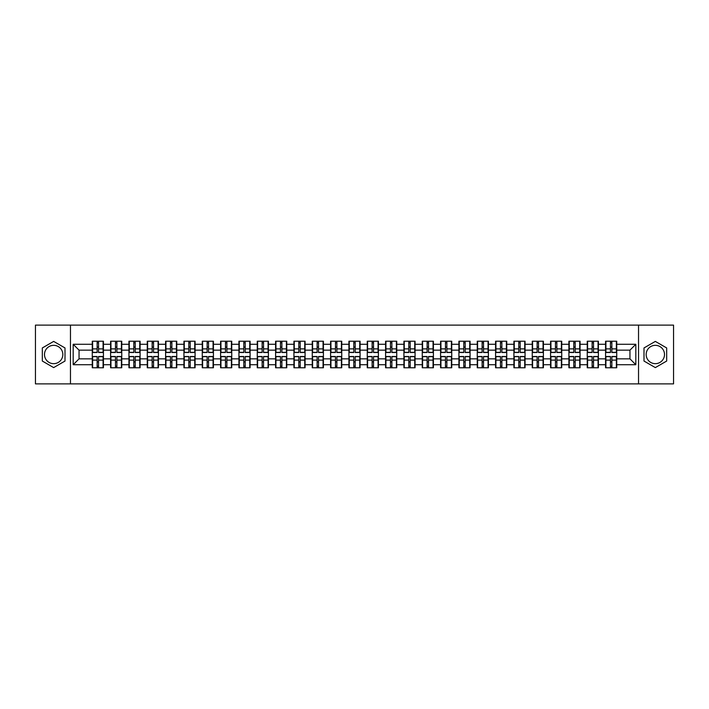 <?xml version="1.0" encoding="UTF-8"?>
<svg xmlns="http://www.w3.org/2000/svg" width="709" height="709" viewBox="0 0 709 709"><rect width="100%" height="100%" fill="white"/><g stroke="black" fill="none" stroke-linecap="round" stroke-linejoin="round"><path stroke-width="1.06" d="M655.338 345.336A9.164 9.164 0 0 0 646.165 354.5A9.164 9.164 0 0 0 655.338 363.664A9.164 9.164 0 0 0 664.501 354.5A9.164 9.164 0 0 0 655.338 345.336M53.662 363.664A9.164 9.164 0 0 1 44.499 354.5A9.164 9.164 0 0 1 53.662 345.336A9.164 9.164 0 0 1 62.835 354.5A9.164 9.164 0 0 1 53.662 363.664M638.534 383.879L673.55 383.879L673.55 325.121L638.534 325.121L638.534 383.879L70.466 383.879L70.466 325.121L35.45 325.121L35.45 383.879L70.466 383.879M638.534 325.121L70.466 325.121M629.955 358.851L629.955 350.149L616.733 350.149L616.733 358.851L629.955 358.851L635.831 364.727L635.831 344.273L616.733 344.273L616.733 341.224L605.566 341.224L605.566 350.149L598.396 350.149L598.396 358.851L605.566 358.851L605.566 350.149M635.831 364.727L616.733 364.727L616.733 367.776L605.566 367.776L605.566 364.727L598.396 364.727L598.396 367.776L587.238 367.776L587.238 364.727L580.068 364.727L580.068 367.776L568.902 367.776L568.902 364.727L561.732 364.727L561.732 367.776L550.574 367.776L550.574 364.727L543.404 364.727L543.404 367.776L532.237 367.776L532.237 364.727L525.068 364.727L525.068 367.776L513.91 367.776L513.91 364.727L506.74 364.727L506.74 367.776L495.573 367.776L495.573 364.727L488.404 364.727L488.404 367.776L477.246 367.776L477.246 364.727L470.076 364.727L470.076 367.776L458.909 367.776L458.909 364.727L451.739 364.727L451.739 367.776L440.581 367.776L440.581 364.727L433.412 364.727L433.412 367.776L422.245 367.776L422.245 364.727L415.075 364.727L415.075 367.776L403.917 367.776L403.917 364.727L396.748 364.727L396.748 367.776L385.581 367.776L385.581 364.727L378.411 364.727L378.411 367.776L367.253 367.776L367.253 364.727L360.083 364.727L360.083 367.776L348.917 367.776L348.917 364.727L341.747 364.727L341.747 367.776L330.589 367.776L330.589 364.727L323.419 364.727L323.419 367.776L312.252 367.776L312.252 364.727L305.083 364.727L305.083 367.776L293.925 367.776L293.925 364.727L286.755 364.727L286.755 367.776L275.588 367.776L275.588 364.727L268.419 364.727L268.419 367.776L257.261 367.776L257.261 364.727L250.091 364.727L250.091 367.776L238.924 367.776L238.924 364.727L231.754 364.727L231.754 367.776L220.596 367.776L220.596 364.727L213.427 364.727L213.427 367.776L202.26 367.776L202.26 364.727L195.09 364.727L195.09 367.776L183.932 367.776L183.932 364.727L176.763 364.727L176.763 367.776L165.596 367.776L165.596 364.727L158.426 364.727L158.426 367.776L147.268 367.776L147.268 364.727L140.098 364.727L140.098 367.776L128.932 367.776L128.932 364.727L121.762 364.727L121.762 367.776L110.604 367.776L110.604 364.727L103.434 364.727L103.434 367.776L92.267 367.776L92.267 364.727L73.169 364.727L73.169 344.273L92.267 344.273L92.267 350.149L79.045 350.149L79.045 358.851L92.267 358.851L92.267 350.149M605.566 344.273L598.396 344.273L598.396 341.224L587.238 341.224L587.238 344.273L580.068 344.273L580.068 341.224L568.902 341.224L568.902 344.273L561.732 344.273L561.732 341.224L550.574 341.224L550.574 344.273L543.404 344.273L543.404 341.224L532.237 341.224L532.237 344.273L525.068 344.273L525.068 341.224L513.91 341.224L513.91 344.273L506.74 344.273L506.74 341.224L495.573 341.224L495.573 344.273L488.404 344.273L488.404 341.224L477.246 341.224L477.246 344.273L470.076 344.273L470.076 341.224L458.909 341.224L458.909 344.273L451.739 344.273L451.739 341.224L440.581 341.224L440.581 344.273L433.412 344.273L433.412 341.224L422.245 341.224L422.245 344.273L415.075 344.273L415.075 341.224L403.917 341.224L403.917 344.273L396.748 344.273L396.748 341.224L385.581 341.224L385.581 344.273L378.411 344.273L378.411 341.224L367.253 341.224L367.253 344.273L360.083 344.273L360.083 341.224L348.917 341.224L348.917 344.273L341.747 344.273L341.747 341.224L330.589 341.224L330.589 344.273L323.419 344.273L323.419 341.224L312.252 341.224L312.252 344.273L305.083 344.273L305.083 341.224L293.925 341.224L293.925 344.273L286.755 344.273L286.755 341.224L275.588 341.224L275.588 344.273L268.419 344.273L268.419 341.224L257.261 341.224L257.261 344.273L250.091 344.273L250.091 341.224L238.924 341.224L238.924 344.273L231.754 344.273L231.754 341.224L220.596 341.224L220.596 344.273L213.427 344.273L213.427 341.224L202.26 341.224L202.26 344.273L195.09 344.273L195.09 341.224L183.932 341.224L183.932 344.273L176.763 344.273L176.763 341.224L165.596 341.224L165.596 344.273L158.426 344.273L158.426 341.224L147.268 341.224L147.268 344.273L140.098 344.273L140.098 341.224L128.932 341.224L128.932 344.273L121.762 344.273L121.762 341.224L110.604 341.224L110.604 344.273L103.434 344.273L103.434 341.224L92.267 341.224L92.267 344.273M605.566 358.851L605.566 364.727M598.396 358.851L598.396 364.727M598.396 344.273L598.396 350.149M580.068 358.851L587.238 358.851L587.238 350.149L580.068 350.149L580.068 364.727M587.238 358.851L587.238 364.727M587.238 344.273L587.238 350.149M580.068 344.273L580.068 350.149M561.732 358.851L568.902 358.851L568.902 350.149L561.732 350.149L561.732 364.727M568.902 358.851L568.902 364.727M568.902 344.273L568.902 350.149M561.732 344.273L561.732 350.149M543.404 358.851L550.574 358.851L550.574 350.149L543.404 350.149L543.404 364.727M550.574 358.851L550.574 364.727M550.574 344.273L550.574 350.149M543.404 344.273L543.404 350.149M525.068 358.851L532.237 358.851L532.237 350.149L525.068 350.149L525.068 364.727M532.237 358.851L532.237 364.727M532.237 344.273L532.237 350.149M525.068 344.273L525.068 350.149M506.74 358.851L513.91 358.851L513.91 350.149L506.74 350.149L506.74 364.727M513.91 358.851L513.91 364.727M513.91 344.273L513.91 350.149M506.74 344.273L506.74 350.149M488.404 358.851L495.573 358.851L495.573 350.149L488.404 350.149L488.404 364.727M495.573 358.851L495.573 364.727M495.573 344.273L495.573 350.149M488.404 344.273L488.404 350.149M470.076 358.851L477.246 358.851L477.246 350.149L470.076 350.149L470.076 364.727M477.246 358.851L477.246 364.727M477.246 344.273L477.246 350.149M470.076 344.273L470.076 350.149M451.739 358.851L458.909 358.851L458.909 350.149L451.739 350.149L451.739 364.727M458.909 358.851L458.909 364.727M458.909 344.273L458.909 350.149M451.739 344.273L451.739 350.149M433.412 358.851L440.581 358.851L440.581 350.149L433.412 350.149L433.412 364.727M440.581 358.851L440.581 364.727M440.581 344.273L440.581 350.149M433.412 344.273L433.412 350.149M415.075 358.851L422.245 358.851L422.245 350.149L415.075 350.149L415.075 364.727M422.245 358.851L422.245 364.727M422.245 344.273L422.245 350.149M415.075 344.273L415.075 350.149M396.748 358.851L403.917 358.851L403.917 350.149L396.748 350.149L396.748 364.727M403.917 358.851L403.917 364.727M403.917 344.273L403.917 350.149M396.748 344.273L396.748 350.149M378.411 358.851L385.581 358.851L385.581 350.149L378.411 350.149L378.411 364.727M385.581 358.851L385.581 364.727M385.581 344.273L385.581 350.149M378.411 344.273L378.411 350.149M360.083 358.851L367.253 358.851L367.253 350.149L360.083 350.149L360.083 364.727M367.253 358.851L367.253 364.727M367.253 344.273L367.253 350.149M360.083 344.273L360.083 350.149M341.747 358.851L348.917 358.851L348.917 350.149L341.747 350.149L341.747 364.727M348.917 358.851L348.917 364.727M348.917 344.273L348.917 350.149M341.747 344.273L341.747 350.149M323.419 358.851L330.589 358.851L330.589 350.149L323.419 350.149L323.419 364.727M330.589 358.851L330.589 364.727M330.589 344.273L330.589 350.149M323.419 344.273L323.419 350.149M305.083 358.851L312.252 358.851L312.252 350.149L305.083 350.149L305.083 364.727M312.252 358.851L312.252 364.727M312.252 344.273L312.252 350.149M305.083 344.273L305.083 350.149M286.755 358.851L293.925 358.851L293.925 350.149L286.755 350.149L286.755 364.727M293.925 358.851L293.925 364.727M293.925 344.273L293.925 350.149M286.755 344.273L286.755 350.149M268.419 358.851L275.588 358.851L275.588 350.149L268.419 350.149L268.419 364.727M275.588 358.851L275.588 364.727M275.588 344.273L275.588 350.149M268.419 344.273L268.419 350.149M250.091 358.851L257.261 358.851L257.261 350.149L250.091 350.149L250.091 364.727M257.261 358.851L257.261 364.727M257.261 344.273L257.261 350.149M250.091 344.273L250.091 350.149M231.754 358.851L238.924 358.851L238.924 350.149L231.754 350.149L231.754 364.727M238.924 358.851L238.924 364.727M238.924 344.273L238.924 350.149M231.754 344.273L231.754 350.149M213.427 358.851L220.596 358.851L220.596 350.149L213.427 350.149L213.427 364.727M220.596 358.851L220.596 364.727M220.596 344.273L220.596 350.149M213.427 344.273L213.427 350.149M195.09 358.851L202.26 358.851L202.26 350.149L195.09 350.149L195.09 364.727M202.26 358.851L202.26 364.727M202.26 344.273L202.26 350.149M195.09 344.273L195.09 350.149M176.763 358.851L183.932 358.851L183.932 350.149L176.763 350.149L176.763 364.727M183.932 358.851L183.932 364.727M183.932 344.273L183.932 350.149M176.763 344.273L176.763 350.149M158.426 358.851L165.596 358.851L165.596 350.149L158.426 350.149L158.426 364.727M165.596 358.851L165.596 364.727M165.596 344.273L165.596 350.149M158.426 344.273L158.426 350.149M140.098 358.851L147.268 358.851L147.268 350.149L140.098 350.149L140.098 364.727M147.268 358.851L147.268 364.727M147.268 344.273L147.268 350.149M140.098 344.273L140.098 350.149M121.762 358.851L128.932 358.851L128.932 350.149L121.762 350.149L121.762 364.727M128.932 358.851L128.932 364.727M128.932 344.273L128.932 350.149M121.762 344.273L121.762 350.149M103.434 358.851L110.604 358.851L110.604 350.149L103.434 350.149L103.434 364.727M110.604 358.851L110.604 364.727M110.604 344.273L110.604 350.149M103.434 344.273L103.434 350.149M92.267 358.851L92.267 364.727M79.045 358.851L73.169 364.727M73.169 344.273L79.045 350.149M616.733 358.851L616.733 364.727M616.733 344.273L616.733 350.149M635.831 344.273L629.955 350.149M53.662 341.401L42.327 347.951L42.327 361.049L53.662 367.599L65.006 361.049L65.006 347.951L53.662 341.401M643.994 361.049L655.338 367.599L666.673 361.049L666.673 347.951L655.338 341.401L643.994 347.951L643.994 361.049M103.08 341.224L103.08 352.506L98.551 352.506L98.551 341.224M97.142 341.224L97.142 352.506L92.622 352.506L92.622 341.224M97.142 342.748L98.551 342.748M98.551 347.1L97.142 347.1M92.622 367.776L92.622 356.494L97.142 356.494L97.142 367.776M98.551 367.776L98.551 356.494L103.08 356.494L103.08 367.776M98.551 366.252L97.142 366.252M97.142 361.9L98.551 361.9M121.407 341.224L121.407 352.506L116.888 352.506L116.888 341.224M115.478 341.224L115.478 352.506L110.95 352.506L110.95 341.224M115.478 342.748L116.888 342.748M116.888 347.1L115.478 347.1M139.744 341.224L139.744 352.506L135.215 352.506L135.215 341.224M133.806 341.224L133.806 352.506L129.286 352.506L129.286 341.224M133.806 342.748L135.215 342.748M135.215 347.1L133.806 347.1M158.072 341.224L158.072 352.506L153.552 352.506L153.552 341.224M152.143 341.224L152.143 352.506L147.614 352.506L147.614 341.224M152.143 342.748L153.552 342.748M153.552 347.1L152.143 347.1M176.408 341.224L176.408 352.506L171.879 352.506L171.879 341.224M170.47 341.224L170.47 352.506L165.95 352.506L165.95 341.224M170.47 342.748L171.879 342.748M171.879 347.1L170.47 347.1M194.736 341.224L194.736 352.506L190.216 352.506L190.216 341.224M188.807 341.224L188.807 352.506L184.278 352.506L184.278 341.224M188.807 342.748L190.216 342.748M190.216 347.1L188.807 347.1M110.95 367.776L110.95 356.494L115.478 356.494L115.478 367.776M116.888 367.776L116.888 356.494L121.407 356.494L121.407 367.776M116.888 366.252L115.478 366.252M115.478 361.9L116.888 361.9M129.286 367.776L129.286 356.494L133.806 356.494L133.806 367.776M135.215 367.776L135.215 356.494L139.744 356.494L139.744 367.776M135.215 366.252L133.806 366.252M133.806 361.9L135.215 361.9M147.614 367.776L147.614 356.494L152.143 356.494L152.143 367.776M153.552 367.776L153.552 356.494L158.072 356.494L158.072 367.776M153.552 366.252L152.143 366.252M152.143 361.9L153.552 361.9M165.95 367.776L165.95 356.494L170.47 356.494L170.47 367.776M171.879 367.776L171.879 356.494L176.408 356.494L176.408 367.776M171.879 366.252L170.47 366.252M170.47 361.9L171.879 361.9M184.278 367.776L184.278 356.494L188.807 356.494L188.807 367.776M190.216 367.776L190.216 356.494L194.736 356.494L194.736 367.776M190.216 366.252L188.807 366.252M188.807 361.9L190.216 361.9M213.072 341.224L213.072 352.506L208.543 352.506L208.543 341.224M207.134 341.224L207.134 352.506L202.614 352.506L202.614 341.224M207.134 342.748L208.543 342.748M208.543 347.1L207.134 347.1M202.614 367.776L202.614 356.494L207.134 356.494L207.134 367.776M208.543 367.776L208.543 356.494L213.072 356.494L213.072 367.776M208.543 366.252L207.134 366.252M207.134 361.9L208.543 361.9M231.4 341.224L231.4 352.506L226.88 352.506L226.88 341.224M225.471 341.224L225.471 352.506L220.942 352.506L220.942 341.224M225.471 342.748L226.88 342.748M226.88 347.1L225.471 347.1M220.942 367.776L220.942 356.494L225.471 356.494L225.471 367.776M226.88 367.776L226.88 356.494L231.4 356.494L231.4 367.776M226.88 366.252L225.471 366.252M225.471 361.9L226.88 361.9M249.736 341.224L249.736 352.506L245.217 352.506L245.217 341.224M243.799 341.224L243.799 352.506L239.279 352.506L239.279 341.224M243.799 342.748L245.217 342.748M245.217 347.1L243.799 347.1M239.279 367.776L239.279 356.494L243.799 356.494L243.799 367.776M245.217 367.776L245.217 356.494L249.736 356.494L249.736 367.776M245.217 366.252L243.799 366.252M243.799 361.9L245.217 361.9M268.073 341.224L268.073 352.506L263.544 352.506L263.544 341.224M262.135 341.224L262.135 352.506L257.606 352.506L257.606 341.224M262.135 342.748L263.544 342.748M263.544 347.1L262.135 347.1M257.606 367.776L257.606 356.494L262.135 356.494L262.135 367.776M263.544 367.776L263.544 356.494L268.073 356.494L268.073 367.776M263.544 366.252L262.135 366.252M262.135 361.9L263.544 361.9M286.401 341.224L286.401 352.506L281.881 352.506L281.881 341.224M280.463 341.224L280.463 352.506L275.943 352.506L275.943 341.224M280.463 342.748L281.881 342.748M281.881 347.1L280.463 347.1M275.943 367.776L275.943 356.494L280.463 356.494L280.463 367.776M281.881 367.776L281.881 356.494L286.401 356.494L286.401 367.776M281.881 366.252L280.463 366.252M280.463 361.9L281.881 361.9M304.737 341.224L304.737 352.506L300.208 352.506L300.208 341.224M298.799 341.224L298.799 352.506L294.27 352.506L294.27 341.224M298.799 342.748L300.208 342.748M300.208 347.1L298.799 347.1M294.27 367.776L294.27 356.494L298.799 356.494L298.799 367.776M300.208 367.776L300.208 356.494L304.737 356.494L304.737 367.776M300.208 366.252L298.799 366.252M298.799 361.9L300.208 361.9M323.065 341.224L323.065 352.506L318.545 352.506L318.545 341.224M317.127 341.224L317.127 352.506L312.607 352.506L312.607 341.224M317.127 342.748L318.545 342.748M318.545 347.1L317.127 347.1M312.607 367.776L312.607 356.494L317.127 356.494L317.127 367.776M318.545 367.776L318.545 356.494L323.065 356.494L323.065 367.776M318.545 366.252L317.127 366.252M317.127 361.9L318.545 361.9M341.401 341.224L341.401 352.506L336.872 352.506L336.872 341.224M335.463 341.224L335.463 352.506L330.935 352.506L330.935 341.224M335.463 342.748L336.872 342.748M336.872 347.1L335.463 347.1M330.935 367.776L330.935 356.494L335.463 356.494L335.463 367.776M336.872 367.776L336.872 356.494L341.401 356.494L341.401 367.776M336.872 366.252L335.463 366.252M335.463 361.9L336.872 361.9M359.729 341.224L359.729 352.506L355.209 352.506L355.209 341.224M353.791 341.224L353.791 352.506L349.271 352.506L349.271 341.224M353.791 342.748L355.209 342.748M355.209 347.1L353.791 347.1M349.271 367.776L349.271 356.494L353.791 356.494L353.791 367.776M355.209 367.776L355.209 356.494L359.729 356.494L359.729 367.776M355.209 366.252L353.791 366.252M353.791 361.9L355.209 361.9M378.065 341.224L378.065 352.506L373.537 352.506L373.537 341.224M372.128 341.224L372.128 352.506L367.599 352.506L367.599 341.224M372.128 342.748L373.537 342.748M373.537 347.1L372.128 347.1M367.599 367.776L367.599 356.494L372.128 356.494L372.128 367.776M373.537 367.776L373.537 356.494L378.065 356.494L378.065 367.776M373.537 366.252L372.128 366.252M372.128 361.9L373.537 361.9M396.393 341.224L396.393 352.506L391.873 352.506L391.873 341.224M390.455 341.224L390.455 352.506L385.935 352.506L385.935 341.224M390.455 342.748L391.873 342.748M391.873 347.1L390.455 347.1M385.935 367.776L385.935 356.494L390.455 356.494L390.455 367.776M391.873 367.776L391.873 356.494L396.393 356.494L396.393 367.776M391.873 366.252L390.455 366.252M390.455 361.9L391.873 361.9M414.73 341.224L414.73 352.506L410.201 352.506L410.201 341.224M408.792 341.224L408.792 352.506L404.263 352.506L404.263 341.224M408.792 342.748L410.201 342.748M410.201 347.1L408.792 347.1M404.263 367.776L404.263 356.494L408.792 356.494L408.792 367.776M410.201 367.776L410.201 356.494L414.73 356.494L414.73 367.776M410.201 366.252L408.792 366.252M408.792 361.9L410.201 361.9M433.057 341.224L433.057 352.506L428.537 352.506L428.537 341.224M427.119 341.224L427.119 352.506L422.599 352.506L422.599 341.224M427.119 342.748L428.537 342.748M428.537 347.1L427.119 347.1M422.599 367.776L422.599 356.494L427.119 356.494L427.119 367.776M428.537 367.776L428.537 356.494L433.057 356.494L433.057 367.776M428.537 366.252L427.119 366.252M427.119 361.9L428.537 361.9M451.394 341.224L451.394 352.506L446.865 352.506L446.865 341.224M445.456 341.224L445.456 352.506L440.927 352.506L440.927 341.224M445.456 342.748L446.865 342.748M446.865 347.1L445.456 347.1M440.927 367.776L440.927 356.494L445.456 356.494L445.456 367.776M446.865 367.776L446.865 356.494L451.394 356.494L451.394 367.776M446.865 366.252L445.456 366.252M445.456 361.9L446.865 361.9M469.721 341.224L469.721 352.506L465.201 352.506L465.201 341.224M463.783 341.224L463.783 352.506L459.264 352.506L459.264 341.224M463.783 342.748L465.201 342.748M465.201 347.1L463.783 347.1M459.264 367.776L459.264 356.494L463.783 356.494L463.783 367.776M465.201 367.776L465.201 356.494L469.721 356.494L469.721 367.776M465.201 366.252L463.783 366.252M463.783 361.9L465.201 361.9M488.058 341.224L488.058 352.506L483.529 352.506L483.529 341.224M482.12 341.224L482.12 352.506L477.6 352.506L477.6 341.224M482.12 342.748L483.529 342.748M483.529 347.1L482.12 347.1M477.6 367.776L477.6 356.494L482.12 356.494L482.12 367.776M483.529 367.776L483.529 356.494L488.058 356.494L488.058 367.776M483.529 366.252L482.12 366.252M482.12 361.9L483.529 361.9M506.386 341.224L506.386 352.506L501.866 352.506L501.866 341.224M500.457 341.224L500.457 352.506L495.928 352.506L495.928 341.224M500.457 342.748L501.866 342.748M501.866 347.1L500.457 347.1M495.928 367.776L495.928 356.494L500.457 356.494L500.457 367.776M501.866 367.776L501.866 356.494L506.386 356.494L506.386 367.776M501.866 366.252L500.457 366.252M500.457 361.9L501.866 361.9M524.722 341.224L524.722 352.506L520.193 352.506L520.193 341.224M518.784 341.224L518.784 352.506L514.264 352.506L514.264 341.224M518.784 342.748L520.193 342.748M520.193 347.1L518.784 347.1M514.264 367.776L514.264 356.494L518.784 356.494L518.784 367.776M520.193 367.776L520.193 356.494L524.722 356.494L524.722 367.776M520.193 366.252L518.784 366.252M518.784 361.9L520.193 361.9M543.05 341.224L543.05 352.506L538.53 352.506L538.53 341.224M537.121 341.224L537.121 352.506L532.592 352.506L532.592 341.224M537.121 342.748L538.53 342.748M538.53 347.1L537.121 347.1M532.592 367.776L532.592 356.494L537.121 356.494L537.121 367.776M538.53 367.776L538.53 356.494L543.05 356.494L543.05 367.776M538.53 366.252L537.121 366.252M537.121 361.9L538.53 361.9M561.386 341.224L561.386 352.506L556.857 352.506L556.857 341.224M555.448 341.224L555.448 352.506L550.928 352.506L550.928 341.224M555.448 342.748L556.857 342.748M556.857 347.1L555.448 347.1M550.928 367.776L550.928 356.494L555.448 356.494L555.448 367.776M556.857 367.776L556.857 356.494L561.386 356.494L561.386 367.776M556.857 366.252L555.448 366.252M555.448 361.9L556.857 361.9M579.714 341.224L579.714 352.506L575.194 352.506L575.194 341.224M573.785 341.224L573.785 352.506L569.256 352.506L569.256 341.224M573.785 342.748L575.194 342.748M575.194 347.1L573.785 347.1M569.256 367.776L569.256 356.494L573.785 356.494L573.785 367.776M575.194 367.776L575.194 356.494L579.714 356.494L579.714 367.776M575.194 366.252L573.785 366.252M573.785 361.9L575.194 361.9M598.05 341.224L598.05 352.506L593.522 352.506L593.522 341.224M592.112 341.224L592.112 352.506L587.593 352.506L587.593 341.224M592.112 342.748L593.522 342.748M593.522 347.1L592.112 347.1M587.593 367.776L587.593 356.494L592.112 356.494L592.112 367.776M593.522 367.776L593.522 356.494L598.05 356.494L598.05 367.776M593.522 366.252L592.112 366.252M592.112 361.9L593.522 361.9M616.378 341.224L616.378 352.506L611.858 352.506L611.858 341.224M610.449 341.224L610.449 352.506L605.92 352.506L605.92 341.224M610.449 342.748L611.858 342.748M611.858 347.1L610.449 347.1M605.92 367.776L605.92 356.494L610.449 356.494L610.449 367.776M611.858 367.776L611.858 356.494L616.378 356.494L616.378 367.776M611.858 366.252L610.449 366.252M610.449 361.9L611.858 361.9M97.142 348.881L92.622 348.881M97.142 352.355L92.622 352.355M103.08 348.881L98.551 348.881M103.08 352.355L98.551 352.355M98.551 360.119L103.08 360.119M98.551 356.645L103.08 356.645M92.622 360.119L97.142 360.119M92.622 356.645L97.142 356.645M115.478 348.881L110.95 348.881M115.478 352.355L110.95 352.355M121.407 348.881L116.888 348.881M121.407 352.355L116.888 352.355M133.806 348.881L129.286 348.881M133.806 352.355L129.286 352.355M139.744 348.881L135.215 348.881M139.744 352.355L135.215 352.355M152.143 348.881L147.614 348.881M152.143 352.355L147.614 352.355M158.072 348.881L153.552 348.881M158.072 352.355L153.552 352.355M170.47 348.881L165.95 348.881M170.47 352.355L165.95 352.355M176.408 348.881L171.879 348.881M176.408 352.355L171.879 352.355M188.807 348.881L184.278 348.881M188.807 352.355L184.278 352.355M194.736 348.881L190.216 348.881M194.736 352.355L190.216 352.355M116.888 360.119L121.407 360.119M116.888 356.645L121.407 356.645M110.95 360.119L115.478 360.119M110.95 356.645L115.478 356.645M135.215 360.119L139.744 360.119M135.215 356.645L139.744 356.645M129.286 360.119L133.806 360.119M129.286 356.645L133.806 356.645M153.552 360.119L158.072 360.119M153.552 356.645L158.072 356.645M147.614 360.119L152.143 360.119M147.614 356.645L152.143 356.645M171.879 360.119L176.408 360.119M171.879 356.645L176.408 356.645M165.95 360.119L170.47 360.119M165.95 356.645L170.47 356.645M190.216 360.119L194.736 360.119M190.216 356.645L194.736 356.645M184.278 360.119L188.807 360.119M184.278 356.645L188.807 356.645M207.134 348.881L202.614 348.881M207.134 352.355L202.614 352.355M213.072 348.881L208.543 348.881M213.072 352.355L208.543 352.355M208.543 360.119L213.072 360.119M208.543 356.645L213.072 356.645M202.614 360.119L207.134 360.119M202.614 356.645L207.134 356.645M225.471 348.881L220.942 348.881M225.471 352.355L220.942 352.355M231.4 348.881L226.88 348.881M231.4 352.355L226.88 352.355M226.88 360.119L231.4 360.119M226.88 356.645L231.4 356.645M220.942 360.119L225.471 360.119M220.942 356.645L225.471 356.645M243.799 348.881L239.279 348.881M243.799 352.355L239.279 352.355M249.736 348.881L245.217 348.881M249.736 352.355L245.217 352.355M245.217 360.119L249.736 360.119M245.217 356.645L249.736 356.645M239.279 360.119L243.799 360.119M239.279 356.645L243.799 356.645M262.135 348.881L257.606 348.881M262.135 352.355L257.606 352.355M268.073 348.881L263.544 348.881M268.073 352.355L263.544 352.355M263.544 360.119L268.073 360.119M263.544 356.645L268.073 356.645M257.606 360.119L262.135 360.119M257.606 356.645L262.135 356.645M280.463 348.881L275.943 348.881M280.463 352.355L275.943 352.355M286.401 348.881L281.881 348.881M286.401 352.355L281.881 352.355M281.881 360.119L286.401 360.119M281.881 356.645L286.401 356.645M275.943 360.119L280.463 360.119M275.943 356.645L280.463 356.645M298.799 348.881L294.27 348.881M298.799 352.355L294.27 352.355M304.737 348.881L300.208 348.881M304.737 352.355L300.208 352.355M300.208 360.119L304.737 360.119M300.208 356.645L304.737 356.645M294.27 360.119L298.799 360.119M294.27 356.645L298.799 356.645M317.127 348.881L312.607 348.881M317.127 352.355L312.607 352.355M323.065 348.881L318.545 348.881M323.065 352.355L318.545 352.355M318.545 360.119L323.065 360.119M318.545 356.645L323.065 356.645M312.607 360.119L317.127 360.119M312.607 356.645L317.127 356.645M335.463 348.881L330.935 348.881M335.463 352.355L330.935 352.355M341.401 348.881L336.872 348.881M341.401 352.355L336.872 352.355M336.872 360.119L341.401 360.119M336.872 356.645L341.401 356.645M330.935 360.119L335.463 360.119M330.935 356.645L335.463 356.645M353.791 348.881L349.271 348.881M353.791 352.355L349.271 352.355M359.729 348.881L355.209 348.881M359.729 352.355L355.209 352.355M355.209 360.119L359.729 360.119M355.209 356.645L359.729 356.645M349.271 360.119L353.791 360.119M349.271 356.645L353.791 356.645M372.128 348.881L367.599 348.881M372.128 352.355L367.599 352.355M378.065 348.881L373.537 348.881M378.065 352.355L373.537 352.355M373.537 360.119L378.065 360.119M373.537 356.645L378.065 356.645M367.599 360.119L372.128 360.119M367.599 356.645L372.128 356.645M390.455 348.881L385.935 348.881M390.455 352.355L385.935 352.355M396.393 348.881L391.873 348.881M396.393 352.355L391.873 352.355M391.873 360.119L396.393 360.119M391.873 356.645L396.393 356.645M385.935 360.119L390.455 360.119M385.935 356.645L390.455 356.645M408.792 348.881L404.263 348.881M408.792 352.355L404.263 352.355M414.73 348.881L410.201 348.881M414.73 352.355L410.201 352.355M410.201 360.119L414.73 360.119M410.201 356.645L414.73 356.645M404.263 360.119L408.792 360.119M404.263 356.645L408.792 356.645M427.119 348.881L422.599 348.881M427.119 352.355L422.599 352.355M433.057 348.881L428.537 348.881M433.057 352.355L428.537 352.355M428.537 360.119L433.057 360.119M428.537 356.645L433.057 356.645M422.599 360.119L427.119 360.119M422.599 356.645L427.119 356.645M445.456 348.881L440.927 348.881M445.456 352.355L440.927 352.355M451.394 348.881L446.865 348.881M451.394 352.355L446.865 352.355M446.865 360.119L451.394 360.119M446.865 356.645L451.394 356.645M440.927 360.119L445.456 360.119M440.927 356.645L445.456 356.645M463.783 348.881L459.264 348.881M463.783 352.355L459.264 352.355M469.721 348.881L465.201 348.881M469.721 352.355L465.201 352.355M465.201 360.119L469.721 360.119M465.201 356.645L469.721 356.645M459.264 360.119L463.783 360.119M459.264 356.645L463.783 356.645M482.12 348.881L477.6 348.881M482.12 352.355L477.6 352.355M488.058 348.881L483.529 348.881M488.058 352.355L483.529 352.355M483.529 360.119L488.058 360.119M483.529 356.645L488.058 356.645M477.6 360.119L482.12 360.119M477.6 356.645L482.12 356.645M500.457 348.881L495.928 348.881M500.457 352.355L495.928 352.355M506.386 348.881L501.866 348.881M506.386 352.355L501.866 352.355M501.866 360.119L506.386 360.119M501.866 356.645L506.386 356.645M495.928 360.119L500.457 360.119M495.928 356.645L500.457 356.645M518.784 348.881L514.264 348.881M518.784 352.355L514.264 352.355M524.722 348.881L520.193 348.881M524.722 352.355L520.193 352.355M520.193 360.119L524.722 360.119M520.193 356.645L524.722 356.645M514.264 360.119L518.784 360.119M514.264 356.645L518.784 356.645M537.121 348.881L532.592 348.881M537.121 352.355L532.592 352.355M543.05 348.881L538.53 348.881M543.05 352.355L538.53 352.355M538.53 360.119L543.05 360.119M538.53 356.645L543.05 356.645M532.592 360.119L537.121 360.119M532.592 356.645L537.121 356.645M555.448 348.881L550.928 348.881M555.448 352.355L550.928 352.355M561.386 348.881L556.857 348.881M561.386 352.355L556.857 352.355M556.857 360.119L561.386 360.119M556.857 356.645L561.386 356.645M550.928 360.119L555.448 360.119M550.928 356.645L555.448 356.645M573.785 348.881L569.256 348.881M573.785 352.355L569.256 352.355M579.714 348.881L575.194 348.881M579.714 352.355L575.194 352.355M575.194 360.119L579.714 360.119M575.194 356.645L579.714 356.645M569.256 360.119L573.785 360.119M569.256 356.645L573.785 356.645M592.112 348.881L587.593 348.881M592.112 352.355L587.593 352.355M598.05 348.881L593.522 348.881M598.05 352.355L593.522 352.355M593.522 360.119L598.05 360.119M593.522 356.645L598.05 356.645M587.593 360.119L592.112 360.119M587.593 356.645L592.112 356.645M610.449 348.881L605.92 348.881M610.449 352.355L605.92 352.355M616.378 348.881L611.858 348.881M616.378 352.355L611.858 352.355M611.858 360.119L616.378 360.119M611.858 356.645L616.378 356.645M605.92 360.119L610.449 360.119M605.92 356.645L610.449 356.645"/></g></svg>
